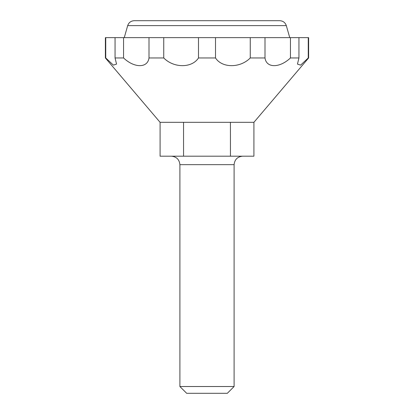 <?xml version="1.0" encoding="UTF-8"?>
<svg xmlns="http://www.w3.org/2000/svg" width="414" height="414" viewBox="0 0 414 414"><rect width="100%" height="100%" fill="white"/><g stroke="black" fill="none" stroke-linecap="round" stroke-linejoin="round"><path stroke-width="0.62" d="M148.999 57.96C147.658 68.196 134.374 68.227 123.563 57.96L123.563 37.638L148.999 37.638L148.999 57.96L163.742 57.96C173.776 68.227 191.936 68.196 198.487 57.96L198.487 37.638L308.264 37.638L308.264 57.96L300.616 65.122L297.459 64.103L298.949 57.96L298.949 37.638M163.742 57.96L163.742 37.638L198.487 37.638M183.578 122.316L230.427 122.316L230.448 156.192L160.089 156.192L160.089 122.316L183.547 122.316L183.557 156.192M230.458 122.316L253.917 122.316L308.621 57.96L308.264 57.96M253.917 122.316L253.917 156.192L230.448 156.192M250.263 37.638L250.263 57.96L265.001 57.96C266.347 68.227 279.657 68.196 290.442 57.96L290.442 37.638M265.001 57.96L265.001 37.638M116.541 64.061L115.051 57.96L115.051 37.638L123.563 37.638M116.546 64.103L113.395 65.127L105.741 57.96L105.741 37.638L115.051 37.638M250.263 57.96C240.249 68.196 222.085 68.227 215.513 57.96L215.513 37.638M148.999 37.638L163.742 37.638M227.327 393.3L186.678 393.3L179.904 386.526L234.101 386.526L227.327 393.3M198.487 57.96L215.513 57.96M115.051 57.96L123.563 57.96M160.089 122.316L105.379 57.955L105.741 57.96M290.442 57.96L298.949 57.96M242.568 156.192C237.46 156.73 234.64 159.55 234.101 164.658L179.904 164.658C179.365 159.55 176.54 156.73 171.437 156.192M179.904 164.658L179.904 386.526M234.101 164.658L234.101 386.526M124.257 37.638L127.688 25.611C128.77 22.532 130.943 20.891 134.203 20.7L279.797 20.7C283.052 20.907 285.22 22.542 286.312 25.611L289.748 37.638M127.688 25.611L286.312 25.611M105.384 37.638L105.384 57.96M308.621 37.638L308.621 57.96"/></g></svg>
